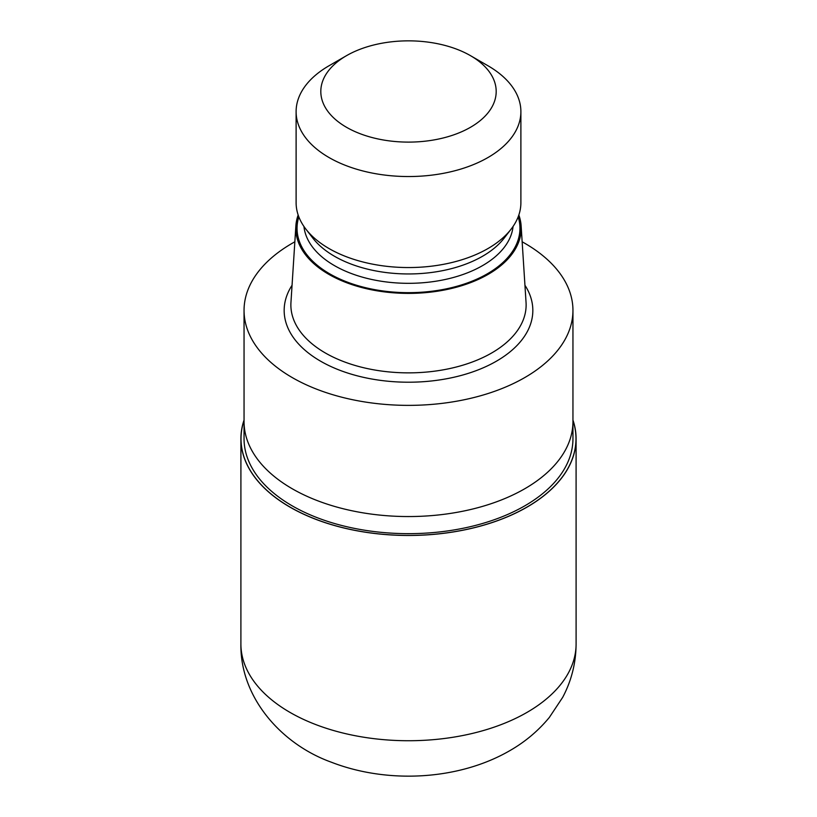 <?xml version="1.0" encoding="UTF-8"?>
<svg xmlns="http://www.w3.org/2000/svg" width="817" height="817" viewBox="0 0 817 817"><rect width="100%" height="100%" fill="white"/><g stroke="black" fill="none" stroke-linecap="round" stroke-linejoin="round"><path stroke-width="1.23" d="M526.934 507.091A167.485 96.702 180 0 1 329.966 524.126A167.485 96.702 180 0 1 244.048 420.387A167.485 96.702 180 0 0 329.966 524.126A167.485 96.702 180 0 0 526.934 507.091A167.485 96.702 180 0 0 572.952 420.387A167.485 96.702 180 0 1 526.934 507.091M572.952 421.95L572.952 438.709A164.452 94.946 180 0 1 524.78 505.846A164.452 94.946 180 0 1 345.571 526.434A164.452 94.946 180 0 1 244.048 438.709L244.048 421.95M518.836 215.024A112.715 65.074 180 0 1 521.134 225.911L526.046 302.433A117.628 67.913 180 0 1 526.128 304.955A117.628 67.913 180 0 1 491.681 352.975A117.628 67.913 180 0 1 363.483 367.691A117.628 67.913 180 0 1 290.872 304.955A117.628 67.913 180 0 1 290.954 302.433L295.866 225.911A112.715 65.074 180 0 1 298.164 215.024M521.134 225.911A112.715 65.074 180 0 1 488.198 274.338A112.715 65.074 180 0 1 363.442 287.972A112.715 65.074 180 0 1 295.866 225.911M470.51 55.679L487.974 65.758A112.389 64.89 180 0 1 520.889 111.643L520.889 202.667A112.389 64.89 180 0 1 511.105 229.148L504.12 238.166A104.75 60.478 180 0 1 482.571 256.242A104.75 60.478 180 0 1 312.88 238.166L305.895 229.148A112.389 64.89 180 0 1 296.111 202.667L296.111 111.643A112.389 64.89 180 0 1 329.026 65.758L346.49 55.679A87.695 50.634 180 0 1 470.51 55.679A87.695 50.634 180 0 1 470.51 127.278A87.695 50.634 180 0 1 346.49 127.278A87.695 50.634 180 0 1 346.49 55.679L329.026 65.758M511.105 229.148A112.389 64.89 180 0 1 487.974 248.542A112.389 64.89 180 0 1 305.895 229.148M520.889 111.643A112.389 64.89 180 0 1 487.974 157.528A112.389 64.89 180 0 1 365.485 171.601A112.389 64.89 180 0 1 296.111 111.643M522.155 241.801A164.452 94.946 180 0 1 572.952 310.429A164.452 94.946 180 0 1 524.79 377.556A164.452 94.946 180 0 1 345.571 398.145A164.452 94.946 180 0 1 244.048 310.429A164.452 94.946 180 0 1 292.21 243.292A164.452 94.946 180 0 1 294.845 241.801M524.78 488.74A164.452 94.946 180 0 0 572.952 421.603A164.452 94.946 180 0 1 524.79 488.74A164.452 94.946 180 0 1 345.571 509.328A164.452 94.946 180 0 1 244.048 421.603L244.048 310.429M572.952 420.071A167.587 96.753 180 0 1 576.087 438.709A167.587 96.753 180 0 1 527.006 507.132A167.587 96.753 180 0 1 344.365 528.109A167.587 96.753 180 0 1 240.913 438.709A167.587 96.753 180 0 1 244.048 420.071M524.943 285.266A124.337 71.784 180 0 1 496.419 361.185A124.337 71.784 180 0 1 341.22 370.795A124.337 71.784 180 0 1 292.057 285.266M518.172 216.862A111.449 64.349 180 0 1 487.31 273.818A111.449 64.349 180 0 1 356.815 285.327A111.449 64.349 180 0 1 298.828 216.862M513.056 226.462A104.75 60.478 180 0 1 482.571 265.607A104.75 60.478 180 0 1 371.327 279.383A104.75 60.478 180 0 1 303.944 226.462M576.087 438.709L576.097 643.97A167.597 96.763 180 0 1 527.006 712.393A167.597 96.763 180 0 1 344.365 733.37A167.597 96.763 180 0 1 240.903 643.97L240.913 438.709M572.952 421.603L572.952 310.429M576.097 643.97C575.975 662.914 571.502 680.714 562.668 697.381L549.361 717.408C538.25 730.868 525.014 741.979 509.655 750.752C458.592 780.276 387.462 784.024 331.293 762.19C280.262 743.776 239.973 696.462 240.903 643.97"/></g></svg>
